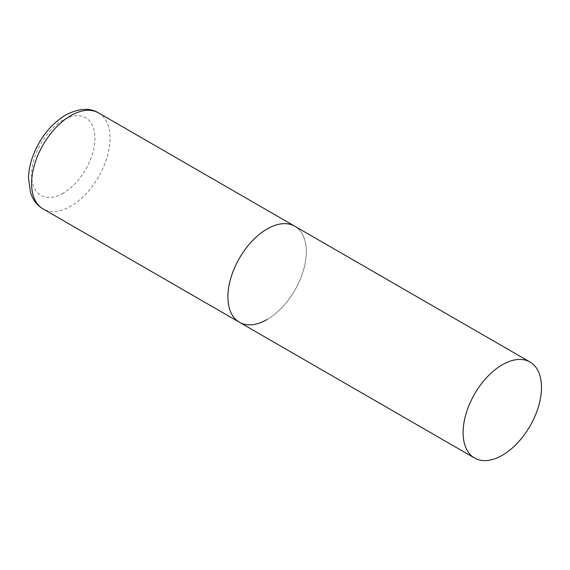<?xml version="1.0" encoding="UTF-8"?>
<svg xmlns="http://www.w3.org/2000/svg" width="570" height="570" viewBox="0 0 570 570"><rect width="100%" height="100%" fill="white"/><g stroke="black" fill="none" stroke-linecap="round" stroke-linejoin="round"><path stroke-width="0.43" stroke-dasharray="2.85 2.14" d="M239.393 322.25A55.432 32.006 120 0 0 282.107 307.394A55.432 32.006 120 0 0 306.311 251.605A55.432 32.006 120 0 0 294.825 226.233A55.432 32.006 -60 0 1 303.326 270.65A55.432 32.006 -60 0 1 267.109 319.499M98.517 112.896A55.432 32.006 -60 0 1 107.017 157.313A55.432 32.006 -60 0 1 70.801 206.169A55.432 32.006 -60 0 1 43.085 208.912M63.277 193.13A44.795 25.864 -60 0 1 31.607 174.84A44.795 25.864 -60 0 1 63.277 119.985A44.795 25.864 -60 0 1 94.948 138.275A44.795 25.864 -60 0 1 63.277 193.13"/><path stroke-width="0.85" d="M267.109 319.499A55.432 32.006 -60 0 1 239.393 322.25A55.432 32.006 -60 0 1 230.893 277.825A55.432 32.006 -60 0 1 267.109 228.976A55.432 32.006 -60 0 1 294.825 226.233A55.432 32.006 120 0 0 252.111 241.082A55.432 32.006 120 0 0 227.907 296.87A55.432 32.006 120 0 0 239.393 322.25L43.085 208.912A55.432 32.006 -60 0 1 34.585 164.488A55.432 32.006 -60 0 1 70.801 115.639A55.432 32.006 -60 0 1 98.517 112.896C89.675 107.516 78.66 108.257 65.479 115.112C50.623 124.324 39.708 138.118 32.739 156.508C30.103 163.832 28.685 170.986 28.5 177.961L30.559 192.902L32.739 198.011C35.205 202.663 38.653 206.297 43.085 208.912M541.5 387.393A55.432 32.006 120 0 0 530.022 362.021A55.432 32.006 120 0 0 487.3 376.87A55.432 32.006 120 0 0 463.104 432.659A55.432 32.006 120 0 0 474.582 458.038A55.432 32.006 120 0 0 517.303 443.182A55.432 32.006 120 0 0 541.5 387.393M530.022 362.021L98.517 112.896M239.393 322.25L474.582 458.038"/></g></svg>
